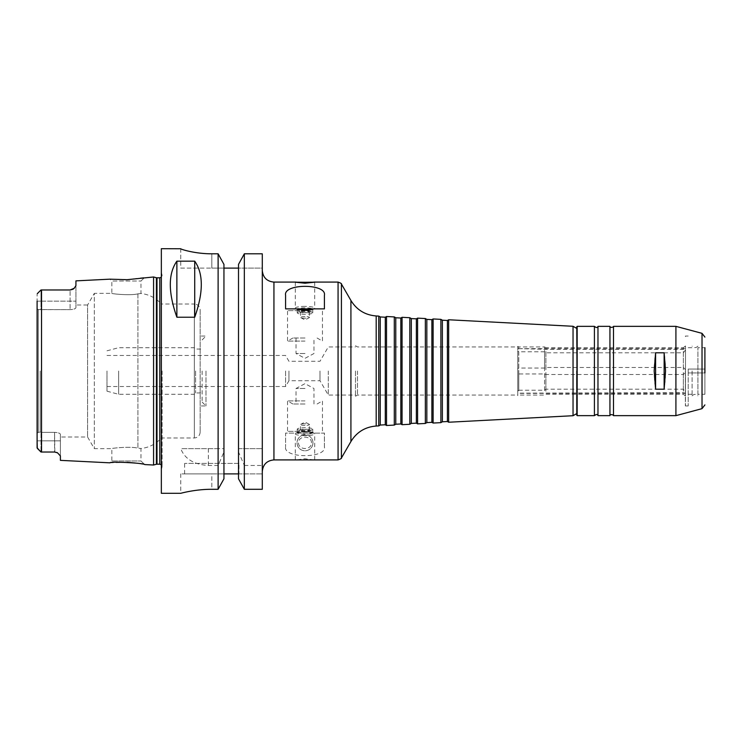 <?xml version="1.0" encoding="UTF-8"?>
<svg xmlns="http://www.w3.org/2000/svg" width="742" height="742" viewBox="0 0 742 742"><rect width="100%" height="100%" fill="white"/><g stroke="black" fill="none" stroke-linecap="round" stroke-linejoin="round"><path stroke-width="0.56" stroke-dasharray="3.71 2.78" d="M137.91 293.86C141.954 293.359 141.954 293.359 137.91 293.86C141.954 293.359 141.954 293.359 137.91 293.86C130.416 295.798 111.068 293.767 111.838 293.35C111.068 293.767 130.416 295.798 137.91 293.86C130.416 295.798 111.068 293.767 111.838 293.35C111.068 293.767 130.416 295.798 137.91 293.86L137.91 448.14C141.954 448.641 141.954 448.641 137.91 448.14C141.954 448.641 141.954 448.641 137.91 448.14C130.416 446.202 111.068 448.233 111.838 448.65C111.068 448.233 130.416 446.202 137.91 448.14C130.416 446.202 111.068 448.233 111.838 448.65C111.068 448.233 130.416 446.202 137.91 448.14L137.91 293.86M75.925 304.999L75.925 307.652C75.638 308.765 73.69 309.433 70.1 309.646C73.69 309.433 75.638 308.765 75.925 307.652L75.925 304.999L87.593 304.999L87.593 437.001L87.593 304.999L94.317 293.35L94.317 448.65L94.317 293.35L111.838 293.35L111.838 281.014L140.961 281.014L111.838 281.014L109.899 279.168M127.086 279.688L144.727 277.425L140.961 281.014L140.961 293.498C149.096 294.407 155.885 297.922 161.339 304.025L161.339 437.975L161.339 304.025L194.339 304.025L194.339 437.975L194.339 304.025C197.882 304.368 199.821 306.316 200.164 309.85L200.164 432.15L200.164 309.85M60.399 437.001L60.399 434.348C60.102 433.235 58.164 432.567 54.574 432.354C58.164 432.567 60.102 433.235 60.399 434.348L60.399 437.001L87.593 437.001L94.317 448.65L111.838 448.65L111.838 460.986L140.961 460.986L111.838 460.986L109.899 462.832L127.086 462.312M200.164 432.15C199.821 435.684 197.882 437.632 194.339 437.975L161.339 437.975C155.885 444.078 149.096 447.593 140.961 448.502L140.961 460.986L144.727 464.575L135.248 463.017M518.769 390.218L544.554 390.218L545.899 389.198L683.363 389.198L685.487 391.999L685.293 393.371L517.758 393.371L517.758 391.173L518.769 390.218L518.769 351.782L517.758 350.827L517.758 348.629L545.899 349.306L683.363 349.306L685.487 348.684L685.487 350.001L683.363 352.802L545.899 352.802L544.554 351.782L518.769 351.782M685.487 372.317L685.487 396.043L685.487 393.316L683.363 392.694L518.769 393.158L517.758 393.362L517.758 395.653L517.758 373.198L518.769 373.94L544.554 373.94L545.899 374.506L683.363 374.506L685.487 372.317L685.487 369.683L683.363 367.494L545.899 367.494L544.554 368.06L518.769 368.06L517.758 368.802L517.758 373.198M518.769 348.842L518.769 346.931L517.758 346.347L517.758 348.638L685.487 348.684L685.487 345.957L685.487 369.683M518.769 373.94L518.769 393.158M517.758 346.347L517.758 368.802M544.554 348.842L544.554 346.931L518.769 346.931L518.769 368.06M517.758 391.173L517.758 350.827M545.899 349.306L545.899 347.701L544.554 346.931L544.554 368.06M544.554 373.94L544.554 393.158M683.363 349.306L683.363 347.701L545.899 347.701L545.899 367.494M545.899 374.506L545.899 392.694M685.487 345.957L683.363 347.701L683.363 367.494M683.363 374.506L683.363 392.694M312.957 442.826A7.958 7.958 0 0 1 301.02 449.717A7.958 7.958 0 0 1 301.02 435.934A7.958 7.958 0 0 1 312.957 442.826A7.958 7.958 0 0 1 301.02 449.717A7.958 7.958 0 0 1 301.02 435.934A7.958 7.958 0 0 1 312.957 442.826M311.464 442.826C311.584 435.257 298.414 435.257 298.534 442.826C298.405 450.394 311.584 450.394 311.464 442.826M285.587 295.27L285.587 308.876L324.412 308.876L324.412 295.27M304.999 353.526L296.03 353.526L304.999 353.526M304.999 338L292.904 338L304.999 338M304.999 341.107L287.525 341.107L304.999 341.107M304.999 310.629L287.525 310.629L304.999 310.629M296.067 308.876L285.781 308.876L296.067 308.876M313.922 308.876L324.217 308.876L313.922 308.876M304.999 307.837A7.763 1.419 180 0 0 297.236 309.247A7.763 1.419 180 0 0 297.644 309.702A7.763 1.419 180 0 0 304.999 310.666A7.763 1.419 180 0 0 312.354 309.702A7.763 1.419 180 0 0 312.762 309.247A7.763 1.419 180 0 0 304.999 307.837M304.999 306.381A9.711 1.772 180 0 0 295.288 308.153A9.711 1.772 180 0 0 295.808 308.718A9.711 1.772 180 0 0 304.999 309.915A9.711 1.772 180 0 0 314.191 308.718A9.711 1.772 180 0 0 314.701 308.153A9.711 1.772 180 0 0 304.999 306.381M304.999 311.436A7.763 1.419 180 0 0 297.644 312.391A7.763 1.419 180 0 0 297.236 312.846A7.763 1.419 180 0 0 304.999 314.265A7.763 1.419 180 0 0 312.762 312.846A7.763 1.419 180 0 0 312.354 312.391A7.763 1.419 180 0 0 304.999 311.436M304.999 310.657A5.75 1.048 180 0 0 299.555 311.362A5.75 1.048 180 0 0 304.999 312.753A5.75 1.048 180 0 0 310.444 311.362A5.75 1.048 180 0 0 304.999 310.657M304.999 310.889A4.48 0.816 180 0 0 300.51 311.705A4.48 0.816 180 0 0 304.999 312.521A4.48 0.816 180 0 0 309.479 311.705A4.48 0.816 180 0 0 304.999 310.889M304.999 316.611A4.48 0.816 180 0 0 300.51 317.428A4.48 0.816 180 0 0 300.751 317.687A4.48 0.816 180 0 0 304.999 318.244A4.48 0.816 180 0 0 309.247 317.687A4.48 0.816 180 0 0 309.479 317.428A4.48 0.816 180 0 0 304.999 316.611M324.412 446.73L324.412 433.124L313.922 433.124C307.986 431.631 302.031 431.631 296.067 433.124L285.587 433.124L285.587 446.73L285.587 433.124L324.412 433.124L324.412 446.73C326.953 458.639 283.027 458.621 285.587 446.73M313.847 459.91L304.999 458.779L296.151 459.91M304.999 434.163A7.763 1.419 0 0 1 297.236 432.753A7.763 1.419 0 0 1 297.644 432.298A7.763 1.419 0 0 1 304.999 431.334A7.763 1.419 0 0 1 312.354 432.298A7.763 1.419 0 0 1 312.762 432.753A7.763 1.419 0 0 1 304.999 434.163M304.999 435.619A9.711 1.772 0 0 1 295.288 433.847A9.711 1.772 0 0 1 295.808 433.282A9.711 1.772 0 0 1 304.999 432.085A9.711 1.772 0 0 1 314.191 433.282A9.711 1.772 0 0 1 314.701 433.847A9.711 1.772 0 0 1 304.999 435.619M304.999 430.564A7.763 1.419 0 0 1 297.644 429.609A7.763 1.419 0 0 1 297.236 429.154A7.763 1.419 0 0 1 304.999 427.735A7.763 1.419 0 0 1 312.762 429.154A7.763 1.419 0 0 1 312.354 429.609A7.763 1.419 0 0 1 304.999 430.564M304.999 431.343A5.75 1.048 0 0 1 299.555 430.638A5.75 1.048 0 0 1 304.999 429.247A5.75 1.048 0 0 1 310.444 430.638A5.75 1.048 0 0 1 304.999 431.343M304.999 431.111A4.48 0.816 0 0 1 300.51 430.295A4.48 0.816 0 0 1 304.999 429.479A4.48 0.816 0 0 1 309.479 430.295A4.48 0.816 0 0 1 304.999 431.111M304.999 425.389A4.48 0.816 0 0 1 300.51 424.572A4.48 0.816 0 0 1 300.751 424.313A4.48 0.816 0 0 1 304.999 423.756A4.48 0.816 0 0 1 309.247 424.313A4.48 0.816 0 0 1 309.479 424.572A4.48 0.816 0 0 1 304.999 425.389M304.999 388.474L296.03 388.474L304.999 388.474M304.999 404L292.904 404L304.999 404M304.999 400.893L287.525 400.893L304.999 400.893M304.999 431.371L287.525 431.371L304.999 431.371M313.922 433.124L296.067 433.124M697.916 394.299L697.916 347.701L697.916 394.299L704.9 394.299L704.9 347.701L704.9 372.938L704.9 369.062L704.9 372.938L688.205 372.938L688.205 369.062L688.205 372.938L688.205 369.062L688.205 372.938L704.9 372.938M664.136 352.793L655.594 352.793C653.721 364.934 653.721 377.066 655.594 389.207L664.136 389.207C666.001 377.066 666.001 364.934 664.136 352.793L664.136 389.207M655.594 352.793L655.594 389.207M517.758 351.782L517.758 395.069L517.758 351.782M357.486 371L357.486 395.069L357.486 371M355.474 371L355.474 396.237L355.474 371M328.289 371L328.289 395.069L328.289 371M319.997 371L319.997 380.711L319.997 371M288.944 371L288.944 380.711L288.944 371M285.587 371L285.587 386.526L285.587 371M106.987 371L106.987 391.182L106.987 371M262.288 371L262.288 471.56L262.288 371M378.763 425.899L378.763 316.101M380.247 425.045L380.247 316.955M385.293 424.776L385.293 317.224M386.526 425.491L386.526 316.509M394.299 425.083L394.299 316.917M395.774 424.229L395.774 317.771M400.828 423.97L400.828 318.03M402.062 424.684L402.062 317.316M409.825 424.276L409.825 317.724M411.309 423.413L411.309 318.587M416.355 423.153L416.355 318.847M417.588 423.868L417.588 318.132M425.352 423.459L425.352 318.541M426.835 422.606L426.835 319.394M431.89 422.337L431.89 319.663M433.124 423.051L433.124 318.949M440.887 422.643L440.887 319.357M442.371 421.79L442.371 320.21M447.417 421.521L447.417 320.479M448.65 422.235L448.65 319.765M573.037 415.715L573.037 326.285M576.775 328.437L576.775 371M594.407 415.65L594.407 326.35M597.969 415.65L597.969 326.35M609.943 415.65L609.943 326.35M613.495 415.65L613.495 326.35M675.916 415.65L675.916 326.35M704.9 394.299L704.9 347.701L697.916 347.701M697.916 371L697.916 395.848L697.916 371M692.091 371L692.091 395.848L692.091 371M688.205 371L688.205 405.939L688.205 371M685.376 371L685.376 405.939L685.376 371M685.487 371L685.487 405.364L685.487 371M685.487 391.999L685.487 350.001M683.363 389.198L683.363 352.802M545.899 389.198L545.899 352.802M544.554 390.218L544.554 351.782M262.288 268.112L262.288 253.801L262.288 268.112L238.507 268.112L238.507 264.384L238.507 268.112L262.288 268.112M244.341 448.65L244.341 253.801L238.507 264.384L238.507 448.65L262.288 448.65L238.507 448.65L238.507 451.98L244.341 465.484L244.341 489.293L262.288 489.293L262.288 253.801M40.986 309.646L38.269 309.572L37.1 308.82L37.1 301.15L37.1 308.82L38.269 309.572L70.1 309.646L40.986 309.646L40.986 301.15L40.986 309.646M37.304 293.656L40.986 289.974L40.986 301.15L40.986 289.974L41.524 289.974L41.524 452.026L37.304 448.344M42.748 289.974L70.1 289.974A5.825 5.825 0 0 0 71.696 289.751A5.825 5.825 0 0 1 70.1 289.974L70.1 309.646L70.1 289.974L42.748 289.974L70.1 289.974M40.207 371L40.207 432.039L40.986 432.354L40.207 432.039L40.207 371M37.1 301.15L40.986 301.15L37.1 301.15L37.1 294.175L37.1 447.825L37.1 433.18L37.1 440.85L40.986 440.85L40.986 452.026L40.986 432.354L40.986 440.85L54.574 440.85L54.574 432.354L40.986 432.354L54.574 432.354L54.834 452.036M38.269 432.428L40.207 432.039L38.269 432.428L38.269 309.572L38.269 432.428L37.1 433.18L38.269 432.428M37.1 433.18L37.1 308.82L37.1 433.18M57.097 452.601A5.825 5.825 0 0 0 54.574 452.026L42.748 452.026L54.574 452.026A5.825 5.825 0 0 1 57.533 452.833L57.904 453.065M75.925 280.866L75.925 307.652L75.925 285.568L72.781 289.315A5.825 5.825 0 0 1 71.696 289.751A5.825 5.825 0 0 0 72.781 289.315M153.575 465.021L153.575 276.979M60.399 460.355L60.399 434.348L60.399 455.95L58.33 453.362M54.843 452.036L56.002 452.212M56.142 452.249L56.735 452.444M180.751 248.765L180.751 268.112L211.813 268.112L180.751 268.112L180.751 248.7M211.813 253.801L211.813 268.112L223.945 268.112L211.813 268.112L211.813 253.801L218.111 253.801L223.945 264.384L223.945 448.65L218.111 448.65L218.111 253.801M244.341 489.293L238.507 478.813L238.507 473.888L223.945 473.888L223.945 268.112L238.507 268.112L238.507 473.888L238.507 268.112M218.111 448.65L180.751 448.65C184.767 458.936 193.968 464.548 208.363 465.484L218.111 465.484L223.945 451.98L223.945 448.65L180.751 448.65M223.945 451.98L223.945 478.813L223.945 473.888L211.813 473.888L223.945 473.888L223.945 478.813L218.111 489.293L218.111 465.484M218.111 489.293L211.813 489.293C195.174 489.201 180.38 493.421 180.751 493.3C180.38 493.421 195.174 489.201 211.813 489.293L211.813 473.888L180.751 473.888L211.813 473.888L211.813 489.293M161.339 493.3L161.339 248.7M238.507 473.888L262.288 473.888L238.507 473.888L238.507 478.813L238.507 451.98M244.341 465.484L262.288 465.484M238.989 463.407L184.637 463.407L238.989 463.407L238.989 473.888L184.637 473.888L238.989 473.888M223.945 268.112L223.945 473.888M162.118 371L162.118 466.718L162.118 371M161.339 371L161.339 469.621L161.339 371M118.637 371L118.637 394.299L118.637 371M195.619 371L195.619 392.935L195.619 371M202.112 371L202.112 402.062L202.112 371M205.988 371L205.988 405.939L205.988 371M273.937 459.91L273.937 282.09M338.064 459.91L338.064 282.09M341.422 457.972L341.422 284.028M350.92 441.527L350.92 300.473M376.194 426.038L376.194 315.962M577.165 415.65L577.165 326.35M702.025 408.656L702.025 333.343M40.986 301.15L75.925 301.15L40.986 301.15M37.1 440.85L60.399 440.85L54.574 440.85L54.574 452.026M208.363 448.65L208.363 465.484M156.395 464.26L156.395 277.74M156.998 464.186L156.998 277.814M159.79 464.186L159.79 277.814M685.487 396.043L683.363 394.299L545.899 394.299L544.554 395.069L518.769 395.069L517.758 395.653M296.03 338L296.03 353.526L304.999 358.349L313.959 353.526L313.959 338M292.904 338L287.525 341.107L287.525 310.629L285.781 308.876M317.084 338L322.464 341.107L322.464 310.629L324.217 308.876M312.354 309.702L314.191 308.718M297.644 309.702L295.808 308.718M297.236 309.247L297.236 312.846M312.762 309.247L312.762 312.846M299.555 311.362L297.644 312.391M310.444 311.362L312.354 312.391M300.51 311.705L300.51 317.428M309.479 311.705L309.479 317.428M300.751 317.687L304.999 319.969L309.247 317.687M295.288 282.183L295.288 308.153M314.701 282.183L314.701 308.153M297.644 432.298L295.808 433.282M312.354 432.298L314.191 433.282M312.762 432.753L312.762 429.154M297.236 432.753L297.236 429.154M310.444 430.638L312.354 429.609M299.555 430.638L297.644 429.609M309.479 430.295L309.479 424.572M300.51 430.295L300.51 424.572M309.247 424.313L304.999 422.031L300.751 424.313M314.701 459.817L314.701 433.847M295.288 459.817L295.288 433.847M313.959 404L313.959 388.474L304.999 383.651L296.03 388.474L296.03 404M317.084 404L322.464 400.893L322.464 431.371L324.217 433.124M292.904 404L287.525 400.893L287.525 431.371L285.781 433.124M704.9 369.062L688.205 369.062L704.9 369.062M355.474 396.237L357.486 395.069L517.758 395.069M355.474 345.763L357.486 346.931L517.758 346.931M106.987 386.526L285.587 386.526L288.944 380.711L319.997 380.711L328.289 395.069L355.474 395.069M106.987 355.474L285.587 355.474L288.944 361.289L319.997 361.289L328.289 346.931L355.474 346.931M697.916 346.152C695.968 348.1 694.03 348.1 692.091 346.152M692.091 395.848C694.02 393.9 695.968 393.9 697.916 395.848M688.205 394.299L692.091 394.299M688.205 347.701L692.091 347.701M685.487 405.364L685.376 405.939L688.205 405.939M685.487 336.636L685.376 336.061L688.205 336.061M184.637 473.888L184.637 463.407M180.751 473.888L180.751 493.3M162.118 275.282L161.339 272.379M162.118 466.718L161.339 469.621M106.987 391.182L118.637 394.299L194.339 394.299L195.619 392.935L202.112 392.935M106.987 350.818L118.637 347.701L194.339 347.701L195.619 349.065L202.112 349.065M202.112 402.062L205.988 405.939L200.164 405.939M202.112 339.938L205.988 336.061L200.164 336.061M161.339 464.77L162.118 466.514M161.339 277.23L162.118 275.486"/><path stroke-width="1.11" d="M127.086 279.688L109.899 279.168L127.086 279.688L153.575 276.979L153.575 465.021L144.727 464.575C145.061 463.101 109.612 461.274 109.899 462.832L60.399 460.355L60.399 455.95L57.533 452.833L54.574 452.026L40.986 452.026L54.574 452.026M135.248 463.017L127.086 462.312M285.587 295.27C283.017 283.37 326.972 283.37 324.412 295.27L324.412 308.876L285.587 308.876L285.587 295.27M313.922 308.876C307.976 310.369 302.022 310.369 296.067 308.876M304.999 282.275L314.701 282.183L304.999 283.221L295.288 282.183L304.999 282.275M296.151 282.09L273.937 282.09L273.937 459.91L338.064 459.91L338.064 282.09L313.847 282.09M664.136 389.207L655.594 389.207L654.175 371L655.594 352.793L664.136 352.793L665.546 371L664.136 389.207L664.136 352.793M655.594 389.207L655.594 352.793M380.247 316.955L380.247 425.045L385.293 424.776L385.293 317.224L380.247 316.955L378.763 316.101L378.763 425.899L376.194 426.038C365.157 426.928 356.735 432.094 350.92 441.527L341.422 457.972C341.83 458.296 340.708 458.946 338.064 459.91M385.293 317.224L386.526 316.509L386.526 425.491L385.293 424.776M395.774 317.771L395.774 424.229L400.828 423.97L400.828 318.03L395.774 317.771L394.299 316.917L394.299 425.083L386.526 425.491M400.828 318.03L402.062 317.316L402.062 424.684L400.828 423.97M411.309 318.587L411.309 423.413L416.355 423.153L416.355 318.847L411.309 318.587L409.825 317.724L409.825 424.276L402.062 424.684M416.355 318.847L417.588 318.132L417.588 423.868L416.355 423.153M426.835 319.394L426.835 422.606L431.89 422.337L431.89 319.663L426.835 319.394L425.352 318.541L425.352 423.459L417.588 423.868M431.89 319.663L433.124 318.949L433.124 423.051L431.89 422.337M442.371 320.21L442.371 421.79L447.417 421.521L447.417 320.479L442.371 320.21L440.887 319.357L440.887 422.643L433.124 423.051M447.417 320.479L448.65 319.765L448.65 422.235L447.417 421.521M576.775 326.74L577.165 415.65L577.165 326.35L576.775 328.437L573.037 326.285L573.037 415.715L448.65 422.235M576.775 371L576.775 413.563L573.037 415.715M576.775 415.26L576.775 413.563M577.165 326.35L594.407 326.35L594.407 415.65L577.165 415.65M594.407 326.35C596.383 327.899 597.57 327.899 597.969 326.35L597.969 415.65C597.57 414.101 596.383 414.101 594.407 415.65M597.969 326.35L609.943 326.35L609.943 415.65L597.969 415.65M609.943 326.35C609.952 328.298 614.376 326.87 613.495 326.35L613.495 415.65C614.376 415.13 609.952 413.702 609.943 415.65M613.495 326.35L675.916 326.35L675.916 415.65L613.495 415.65M704.9 347.701L704.9 372.938M262.288 253.801L244.341 253.801L262.288 253.801L262.288 489.293L244.341 489.293L244.341 253.801L238.507 264.384L238.507 478.813L244.341 489.293M40.819 290.141L37.304 293.656M37.1 301.15L37.1 447.825L40.986 452.026M41.524 452.026L41.524 289.974L42.748 289.974L40.986 289.974M40.819 451.859L37.304 448.344L40.819 451.859M37.304 448.344L37.1 440.85M72.781 289.315A5.825 5.825 0 0 0 74.228 288.258A5.825 5.825 0 0 1 72.781 289.315L70.1 289.974L74.228 288.258L75.925 285.577L75.925 280.866L109.899 279.168M70.1 289.974L42.748 289.974M57.561 452.861L57.57 452.861A5.825 5.825 0 0 0 57.097 452.601M56.735 452.444L57.459 452.796M176.874 317.214C168.119 292.339 168.119 273.659 176.874 261.165L194.729 261.165C203.484 273.659 203.484 292.339 194.729 317.214L176.874 317.214L176.874 261.165M194.729 261.165L194.729 317.214M180.751 248.765C180.389 249.164 195.127 253.885 211.813 253.801C195.127 253.885 180.389 249.164 180.751 248.765L161.339 248.7L161.339 493.3L180.751 493.3M211.813 489.293C195.174 489.201 180.38 493.421 180.751 493.3C180.38 493.421 195.174 489.201 211.813 489.293L218.111 489.293L223.945 478.813L223.945 264.384L218.111 253.801L211.813 253.801M238.507 268.112L223.945 268.112M218.111 253.801L218.111 489.293M223.945 473.888L238.507 473.888M378.763 316.101L376.194 315.962C365.157 315.072 356.735 309.906 350.92 300.473L341.422 284.028L341.422 457.972M350.92 300.473L350.92 441.527M376.194 315.962L376.194 426.038M675.916 326.35L702.025 333.343L702.025 408.656L675.916 415.65M156.395 464.26L156.998 464.186L156.998 277.814L156.395 277.74L156.395 464.26L153.575 465.021M156.998 277.814L159.79 277.814L159.79 464.186L161.339 464.77M273.937 459.91C266.86 460.596 262.983 464.483 262.288 471.56M273.937 282.09C266.86 281.403 262.983 277.517 262.288 270.44M341.422 284.028C341.83 283.704 340.708 283.054 338.064 282.09M380.247 425.045L378.763 425.899M394.299 316.917L386.526 316.509M395.774 424.229L394.299 425.083M409.825 317.724L402.062 317.316M411.309 423.413L409.825 424.276M425.352 318.541L417.588 318.132M426.835 422.606L425.352 423.459M440.887 319.357L433.124 318.949M442.371 421.79L440.887 422.643M573.037 326.285L448.65 319.765M702.025 408.656L704.9 404.909M702.025 333.343L704.9 337.091M156.395 277.74L153.575 276.979M156.998 464.186L159.79 464.186M159.79 277.814L161.339 277.23"/></g></svg>
